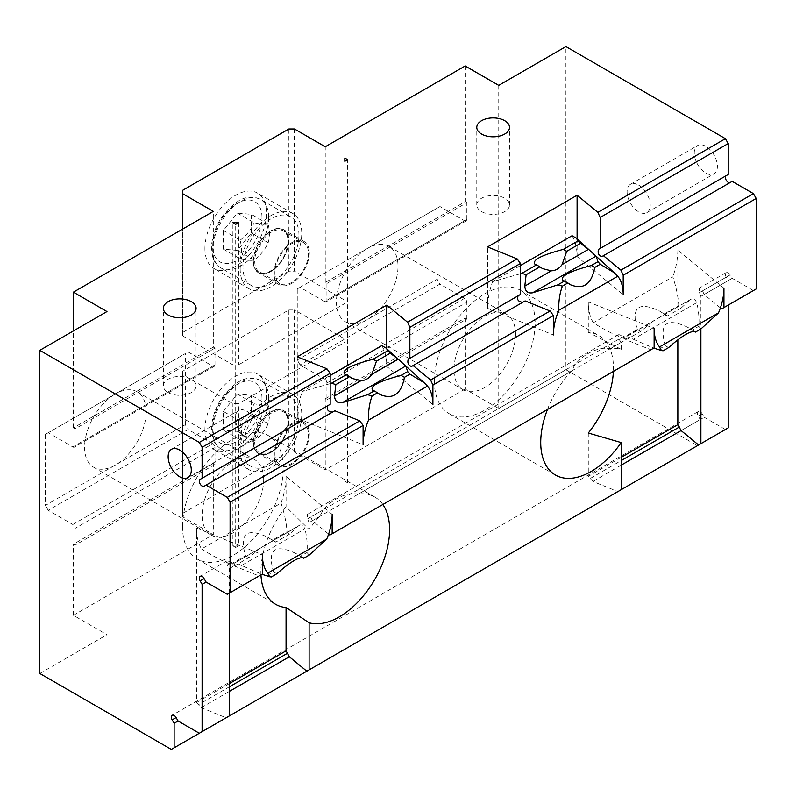 <?xml version="1.0" encoding="UTF-8"?>
<svg xmlns="http://www.w3.org/2000/svg" width="796" height="796" viewBox="0 0 796 796"><rect width="100%" height="100%" fill="white"/><g stroke="black" fill="none" stroke-linecap="round" stroke-linejoin="round"><path stroke-width="0.6" stroke-dasharray="3.98 2.98" d="M251.357 232.999L251.357 214.343L237.367 213.089L223.377 230.502L223.377 249.158L237.367 250.402L251.357 232.999M298.938 234.979A39.571 22.845 120 0 0 290.739 216.86A39.571 22.845 120 0 0 251.158 239.705A39.571 22.845 120 0 0 251.168 285.406A39.571 22.845 120 0 0 281.665 274.809A39.571 22.845 120 0 0 298.938 234.979M237.367 213.089L254.163 222.781C260.511 224.174 265.168 224.591 268.152 224.034C269.834 231.228 269.834 237.447 268.152 242.69C265.168 249.466 260.511 255.267 254.163 260.093C251.178 260.65 246.511 260.232 240.173 258.849L223.377 249.158M254.163 260.093L237.367 250.402M268.152 242.69L251.367 232.999M268.152 224.034L251.367 214.343M240.173 258.849C241.855 253.606 241.855 247.387 240.173 240.193L223.377 230.502M240.173 240.193C246.511 235.357 251.178 229.556 254.163 222.781M464.605 298.311L439.979 284.092L300.052 364.876L324.678 379.095L464.605 298.311A3.164 1.831 60 0 1 466.844 302.191L326.917 382.975L326.917 399.781L325.246 398.806L325.246 469.899L294.46 452.128L288.858 452.128L288.858 309.942L182.523 371.344L182.523 516.753L213.308 534.524L213.308 463.431L214.98 464.406L214.98 447.601L75.063 528.385A3.164 1.831 -120 0 0 72.824 524.504L212.741 443.72A3.164 1.831 60 0 1 214.98 447.601M212.741 443.72L188.115 429.502L48.198 510.286L72.824 524.504M185.319 424.656L185.319 353.573L115.36 393.96A43.531 25.134 120 0 0 86.913 432.327A43.531 25.134 120 0 0 93.59 467.202A43.531 25.134 120 0 0 115.36 465.053A43.531 25.134 120 0 0 143.797 426.686A43.531 25.134 120 0 0 137.121 391.801A43.531 25.134 120 0 0 115.36 393.96L45.402 434.357L45.402 505.44L185.319 424.656L188.115 429.502M182.523 516.753L182.523 374.578L232.89 403.652L238.492 403.652L238.492 545.837L235.696 547.449L235.696 224.313M437.173 279.247L437.173 208.164L367.215 248.551A43.531 25.134 120 0 0 338.778 286.918A43.531 25.134 120 0 0 345.454 321.793A43.531 25.134 120 0 0 367.215 319.644A43.531 25.134 120 0 0 395.662 281.277A43.531 25.134 120 0 0 388.985 246.392A43.531 25.134 120 0 0 367.215 248.551L297.256 288.938L297.256 360.031L437.173 279.247L439.979 284.092M300.052 364.876L297.256 360.031M326.917 382.975A3.164 1.831 -120 0 0 324.678 379.095M344.827 481.212L347.633 482.824L344.827 484.436L344.827 339.026L294.46 309.942L294.46 452.128M240.173 449.859A43.531 25.134 -60 0 1 259.168 406.05A43.531 25.134 -60 0 1 292.719 394.388A43.531 25.134 -60 0 1 292.719 444.656A43.531 25.134 -60 0 1 249.188 469.789A43.531 25.134 -60 0 1 240.173 449.859M298.938 415.94A39.571 22.845 120 0 0 290.739 397.821A39.571 22.845 120 0 0 251.158 420.666A39.571 22.845 120 0 0 251.168 466.366A39.571 22.845 120 0 0 281.665 455.76A39.571 22.845 120 0 0 298.938 415.94M204.91 429.512A43.531 25.134 120 0 0 213.925 449.432A43.531 25.134 120 0 0 257.456 424.298A43.531 25.134 120 0 0 257.456 374.03A43.531 25.134 120 0 0 223.915 385.692A43.531 25.134 120 0 0 204.91 429.512M344.827 339.026L344.827 342.26L238.492 403.652M344.827 484.436L344.827 342.26M288.858 309.942L294.46 309.942M182.523 374.578L182.523 371.344M235.696 547.449L232.89 545.837L238.492 545.837M232.89 545.837L232.89 403.652M288.858 452.128L182.523 513.519M188.115 351.951L212.741 366.17L72.824 446.954L48.198 432.735L185.319 353.573M72.824 446.954A3.164 1.831 -120 0 0 74.406 447.113A3.164 1.831 -120 0 0 75.063 445.66L214.98 364.876A3.164 1.831 60 0 1 214.323 366.329A3.164 1.831 60 0 1 212.741 366.17M214.98 364.876L214.98 354.538L232.89 364.876L232.89 222.701M347.633 482.824L347.633 159.688M232.89 364.876L238.492 364.876L344.827 303.485L344.827 161.299L344.827 300.251L326.917 289.913L326.917 300.251L466.844 219.467A3.164 1.831 60 0 1 466.187 220.92A3.164 1.831 60 0 1 464.605 220.761L324.678 301.545A3.164 1.831 -120 0 0 326.26 301.704A3.164 1.831 -120 0 0 326.917 300.251M324.678 301.545L300.052 287.326L439.979 206.542L464.605 220.761M297.256 288.938L300.052 287.326M240.173 268.909A43.531 25.134 -60 0 1 259.168 225.099A43.531 25.134 -60 0 1 292.719 213.437A43.531 25.134 -60 0 1 292.719 263.705A43.531 25.134 -60 0 1 249.188 288.839A43.531 25.134 -60 0 1 240.173 268.909M204.91 248.551A43.531 25.134 120 0 0 213.925 268.481A43.531 25.134 120 0 0 257.456 243.347A43.531 25.134 120 0 0 257.456 193.08A43.531 25.134 120 0 0 223.915 204.741A43.531 25.134 120 0 0 204.91 248.551M344.827 303.485L344.827 300.251M238.492 222.701L238.492 364.876M182.523 190.383L182.523 335.793L214.98 354.538L214.98 348.071L213.308 347.106L213.308 211.388M182.523 335.793L182.523 229.158M294.46 128.992L294.46 271.167L288.858 271.167L288.858 128.992M288.858 271.167L182.523 332.569M326.917 283.446L466.844 202.662L465.163 201.696L325.246 282.48L326.917 283.446L326.917 289.913L294.46 271.167M325.246 282.48L325.246 146.762M677.844 339.763L677.844 250.163L723.942 288.182M700.977 328.907L698.729 326.33C699.445 319.485 698.798 311.584 696.779 302.639L633.337 339.265C628.532 336.827 625.935 336.171 625.547 337.295L690.848 299.286L692.5 298.689L694.659 299.167L696.779 302.639M689.286 300.5L681.247 307.982L678.779 305.525C678.252 296.958 676.262 287.396 672.819 276.859L593.318 322.758C603.627 329.335 613.398 334.4 622.621 337.952L637.268 329.494C630.969 307.276 638.362 301.117 659.456 311.007L664.133 313.982L678.779 305.525M677.844 250.163A63.322 36.556 -60 0 1 672.819 276.859M690.848 299.286L625.755 336.867L626.86 339.375L640.621 331.435L651.994 322.032M681.247 307.982L667.486 315.922L666.968 315.345L662.839 315.773M633.337 339.265L653.407 347.981L658.64 349.464L665.247 345.653C658.949 323.435 666.342 317.276 687.445 327.166L692.112 330.141L698.729 326.33M593.318 322.758A63.322 36.556 -60 0 1 588.294 301.863L654.133 328.479M622.621 337.952L626.86 339.375M658.64 349.464L663.108 350.767M665.247 345.653L668.61 347.593M637.268 329.494L640.621 331.435M694.052 331.265L692.112 330.141M667.486 315.922L664.133 313.982M201.537 548.951C211.845 555.528 221.616 560.593 230.84 564.145L235.079 565.568L233.765 563.488L297.505 526.693L289.465 534.176L286.998 531.718C286.47 523.151 284.48 513.589 281.038 503.052L201.537 548.951A63.322 36.556 -60 0 1 196.512 528.056L262.352 554.673M241.556 565.458C236.75 563.021 234.153 562.364 233.765 563.488L299.067 525.479L300.719 524.882L302.878 525.36L304.997 528.833L241.556 565.458L261.625 574.175L271.327 576.961M281.038 503.052A63.322 36.556 -60 0 0 286.062 476.356L332.161 514.365M309.196 555.101L306.948 552.523C307.664 545.678 307.017 537.778 304.997 528.833M297.505 526.693L299.067 525.479M260.212 548.225L248.84 557.628L235.079 565.568M289.465 534.176L275.705 542.116L275.187 541.539L271.058 541.967M230.84 564.145L245.486 555.688C239.188 533.469 246.581 527.31 267.675 537.2L272.351 540.176L286.998 531.718M266.859 575.657L273.466 571.846C267.167 549.628 274.56 543.469 295.664 553.359L300.331 556.334L306.948 552.523M273.466 571.846L276.829 573.787M245.486 555.688L248.84 557.628M302.271 557.459L300.331 556.334M275.705 542.116L272.351 540.176M229.427 683.545L196.512 702.55L196.512 528.056M260.959 574.871A71.232 41.133 -60 0 1 260.879 571.687A71.232 41.133 -60 0 1 286.062 506.773L309.117 529.529A71.232 41.133 -60 0 1 319.664 516.465L323.275 509.808C331.335 500.664 340.658 495.281 351.235 493.669L358.807 493.868A71.232 41.133 -60 0 1 374.846 497.062A71.232 41.133 -60 0 1 382.856 504.495M286.062 476.356L286.062 506.773M520.465 273.774L492.575 281.635A63.322 36.556 -60 0 0 487.55 308.331L553.389 334.947M492.575 281.635L520.465 265.536M572.075 235.735A63.322 36.556 -60 0 1 577.1 256.63L623.198 294.639M381.781 345.603A63.322 36.556 -60 0 1 386.806 366.488L432.905 404.507M297.256 356.797L297.256 418.199L363.095 444.815M330.171 383.632L302.281 391.503L330.171 375.394M297.256 418.199A63.322 36.556 -60 0 1 302.281 391.503M386.806 366.488L386.806 348.777M213.308 347.106L73.381 427.89L75.063 428.855L214.98 348.071M466.844 219.467L466.844 202.662M75.063 428.855L75.063 445.66M325.246 398.806L465.163 318.022L466.844 318.997L326.917 399.781M466.844 318.997L466.844 302.191M214.98 464.406L75.063 545.19L73.381 544.215L213.308 463.431M75.063 528.385L75.063 545.19M73.381 427.89L73.381 330.947M465.163 65.978L465.163 201.696M45.402 434.357L48.198 432.735M48.198 510.286L45.402 505.44M106.963 311.564L106.963 634.701L73.381 615.308L73.381 544.215M498.744 85.371L498.744 408.507L565.906 369.732L565.906 46.596M465.163 318.022L465.163 389.115L498.744 408.507M439.979 206.542L437.173 208.164M182.523 526.445A71.232 41.133 120 0 0 197.279 559.061A71.232 41.133 120 0 0 268.511 517.927A71.232 41.133 120 0 0 268.511 435.671A71.232 41.133 120 0 0 213.617 454.755A71.232 41.133 120 0 0 182.523 526.445M263.675 479.59A43.531 25.134 120 0 0 254.66 459.66A43.531 25.134 120 0 0 211.129 484.794A43.531 25.134 120 0 0 211.129 535.061A43.531 25.134 120 0 0 232.89 532.912A43.531 25.134 120 0 0 263.675 479.59M434.377 381.035A71.232 41.133 120 0 0 449.133 413.651A71.232 41.133 120 0 0 520.375 372.518A71.232 41.133 120 0 0 520.365 290.261A71.232 41.133 120 0 0 445.8 337.554A71.232 41.133 120 0 0 434.377 381.035M515.529 334.181A43.531 25.134 120 0 0 506.515 314.251A43.531 25.134 120 0 0 462.983 339.385A43.531 25.134 120 0 0 462.983 389.652A43.531 25.134 120 0 0 484.754 387.503A43.531 25.134 120 0 0 515.529 334.181M547.469 409.452A71.232 41.133 -60 0 1 571.518 371.055L575.13 364.399C583.189 355.255 592.513 349.872 603.089 348.26L610.661 348.459A71.232 41.133 -60 0 1 621.208 349.335L588.294 332.28A71.232 41.133 -60 0 1 598.721 335.504A71.232 41.133 -60 0 1 613.398 371.384M328.629 534.076L312.37 520.674L310.738 517.042L307.485 514.355L307.485 518.922L309.117 522.554L309.117 529.529M621.208 349.335L621.208 342.37L618.88 339.136L618.88 334.569L623.537 336.449L625.865 339.673L650.839 349.772L654.133 347.872M621.208 342.37L610.661 348.459M571.518 371.055L358.807 493.868M319.664 516.465L309.117 522.554M588.294 301.863L588.294 332.28M465.163 389.115L325.236 469.899M73.381 615.308L213.308 534.524M39.8 673.476L106.963 634.701M565.906 369.732L697.435 445.66L700.231 444.049L700.231 419.532L681.107 430.576L704.191 417.253L702.211 413.82A3.96 2.288 -120 0 0 698.251 411.542A3.96 2.288 -120 0 0 698.251 416.109L700.231 419.532M171.329 749.404L697.435 445.66M721.644 308.898L756.2 288.938M720.41 307.883L704.152 294.48L702.52 290.848L699.266 288.162L699.266 292.729L700.898 296.361L700.898 328.947M329.862 535.091L650.839 349.772M327.843 405.661L330.171 404.308M332.499 412.109L334.827 410.766M487.55 308.331L487.55 246.929M518.136 295.794L520.465 294.45M522.793 302.241L525.121 300.898M227.298 594.304L262.352 574.065M726.241 175.647L728.211 174.503M732.171 181.359L601.776 256.64M728.211 305.097L728.211 280.59L726.241 277.157A3.96 2.288 60 0 1 726.241 272.59A3.96 2.288 60 0 1 730.191 274.879L732.171 278.301L753.404 290.56M698.59 444.994L728.211 427.89M725.415 429.512L704.191 417.253M705.823 146.325A16.358 9.443 -120 0 0 697.644 145.519A16.358 9.443 -120 0 0 697.644 164.414A16.358 9.443 -120 0 0 714.012 173.856A16.358 9.443 -120 0 0 716.519 160.742A16.358 9.443 -120 0 0 705.823 146.325M229.427 593.07L229.427 568.553L227.099 565.329L227.099 560.762L231.755 562.643L234.084 565.866L259.058 575.966M196.512 702.55L201.169 707.664L226.144 717.763L229.427 715.863M621.208 457.352L588.294 476.366L592.95 481.471L617.925 491.57L621.208 489.669M201.169 707.664L229.427 691.346M199.308 733.255L226.144 717.763M229.427 568.553L234.084 565.866M577.1 238.909L577.1 256.63M588.294 433.024L588.294 476.366M621.208 465.153L592.95 481.471M306.808 671.187L617.925 491.57M312.37 520.674L625.865 339.673M728.221 280.59L700.898 296.361M246.889 411.293A16.358 9.443 60 0 1 257.576 425.711A16.358 9.443 60 0 1 255.068 438.825A16.358 9.443 60 0 1 238.701 429.382A16.358 9.443 60 0 1 238.701 410.487A16.358 9.443 60 0 1 246.889 411.293M638.661 185.11A16.358 9.443 60 0 1 649.357 199.527A16.358 9.443 60 0 1 646.85 212.631A16.358 9.443 60 0 1 630.482 203.189A16.358 9.443 60 0 1 630.482 184.294A16.358 9.443 60 0 1 638.661 185.11M704.152 294.48L732.171 278.301M481.58 211.607A16.358 9.443 0 0 0 499.41 213.656A16.358 9.443 0 0 0 509.51 204.93A16.358 9.443 0 0 0 493.152 195.478A16.358 9.443 0 0 0 476.784 204.93A16.358 9.443 0 0 0 481.58 211.607M168.155 392.557A16.358 9.443 0 0 0 185.985 394.607A16.358 9.443 0 0 0 196.085 385.881A16.358 9.443 0 0 0 179.727 376.438A16.358 9.443 0 0 0 163.359 385.881A16.358 9.443 0 0 0 168.155 392.557M240.173 421.144C246.511 416.318 251.178 410.517 254.163 403.741C260.511 405.134 265.168 405.542 268.152 404.995C269.834 412.179 269.834 418.397 268.152 423.651C265.168 430.417 260.511 436.228 254.163 441.054C251.178 441.611 246.511 441.193 240.173 439.8C241.855 434.556 241.855 428.338 240.173 421.144L223.377 411.452L223.377 430.109L237.367 431.362L251.367 413.95L251.367 395.294L237.367 394.05L223.377 411.452M237.367 394.05L254.163 403.741M240.173 439.8L223.377 430.109M268.152 404.995L251.367 395.294M268.152 423.651L251.367 413.95M254.163 441.054L237.367 431.362M274.869 453.74A23.741 13.711 120 0 0 279.784 464.615A23.741 13.711 120 0 0 298.082 458.247A23.741 13.711 120 0 0 308.45 434.357A23.741 13.711 120 0 0 303.535 423.482A23.741 13.711 120 0 0 298.888 422.377A23.741 13.711 120 0 0 284.431 430.726A23.741 13.711 120 0 0 274.869 453.74M288.58 421.91A24.935 14.398 -60 0 1 277.695 447.004A24.935 14.398 -60 0 1 258.481 453.68A24.935 14.398 -60 0 1 258.481 424.895A24.935 14.398 -60 0 1 283.416 410.497A24.935 14.398 -60 0 1 288.58 421.91M309.286 433.87A24.935 14.398 -60 0 1 298.41 458.964A24.935 14.398 -60 0 1 279.197 465.64A24.935 14.398 -60 0 1 282.65 431.75A24.935 14.398 -60 0 1 300.669 421.343A24.935 14.398 -60 0 1 304.122 422.457A24.935 14.398 -60 0 1 309.286 433.87M274.869 272.789A23.741 13.711 120 0 0 279.784 283.655A23.741 13.711 120 0 0 298.082 277.297A23.741 13.711 120 0 0 308.45 253.397A23.741 13.711 120 0 0 303.535 242.531A23.741 13.711 120 0 0 285.237 248.889A23.741 13.711 120 0 0 274.869 272.789M288.58 240.959A24.935 14.398 -60 0 1 277.695 266.043A24.935 14.398 -60 0 1 258.481 272.73A24.935 14.398 -60 0 1 258.481 243.934A24.935 14.398 -60 0 1 283.416 229.546A24.935 14.398 -60 0 1 288.58 240.959M309.286 252.909A24.935 14.398 -60 0 1 298.41 278.003A24.935 14.398 -60 0 1 279.197 284.679A24.935 14.398 -60 0 1 279.197 255.894A24.935 14.398 -60 0 1 304.122 241.496A24.935 14.398 -60 0 1 309.286 252.909M261.993 217.527A34.825 20.109 120 0 0 225.059 214.233A34.825 20.109 120 0 0 225.059 263.486A34.825 20.109 120 0 0 261.993 217.527M268.71 217.527A39.571 22.845 -60 0 1 251.436 257.357A39.571 22.845 -60 0 1 220.94 267.963A39.571 22.845 -60 0 1 220.94 222.263A39.571 22.845 -60 0 1 260.511 199.408A39.571 22.845 -60 0 1 268.71 217.527M323.275 509.808L307.485 518.922M623.537 336.449L310.738 517.042M618.88 339.136L603.089 348.26M575.13 364.399L351.235 493.669M590.622 478.247L621.208 460.585M702.211 413.82L698.251 416.109M229.427 686.779L198.841 704.44M227.099 565.329L231.755 562.643M730.191 274.879L702.52 290.848M726.241 277.157L699.266 292.729M268.71 398.488A39.571 22.845 -60 0 1 251.436 438.317A39.571 22.845 -60 0 1 220.94 448.914A39.571 22.845 -60 0 1 220.94 403.214A39.571 22.845 -60 0 1 260.511 380.369A39.571 22.845 -60 0 1 268.71 398.488M261.993 398.488A34.825 20.109 120 0 0 225.059 395.184A34.825 20.109 120 0 0 225.059 444.437A34.825 20.109 120 0 0 261.993 398.488M288.301 422.726A23.741 13.711 -60 0 1 277.933 446.616A23.741 13.711 -60 0 1 259.635 452.984A23.741 13.711 -60 0 1 259.635 425.561A23.741 13.711 -60 0 1 283.386 411.85A23.741 13.711 -60 0 1 288.301 422.726M288.301 422.079A24.537 14.169 120 0 0 262.272 419.751A24.537 14.169 120 0 0 262.272 454.446A24.537 14.169 120 0 0 288.301 422.079M288.301 241.765A23.741 13.711 -60 0 1 277.933 265.665A23.741 13.711 -60 0 1 259.635 272.023A23.741 13.711 -60 0 1 259.635 244.601A23.741 13.711 -60 0 1 283.386 230.89A23.741 13.711 -60 0 1 288.301 241.765M288.301 241.118A24.537 14.169 120 0 0 262.272 238.79A24.537 14.169 120 0 0 262.272 273.496A24.537 14.169 120 0 0 288.301 241.118M251.168 285.406L220.94 267.963C214.094 263.367 212.91 257.805 212.622 256.949L211.358 247.019C213.069 228.014 221.706 212.93 237.278 201.776C244.72 196.672 252.471 195.886 260.511 199.408L290.739 216.86M292.719 394.388L257.456 374.03M249.188 469.789L213.925 449.432M292.719 213.437L257.456 193.08M249.188 288.839L213.925 268.481M694.948 331.504L687.445 327.166M666.968 315.345L659.456 311.007M303.167 557.697L295.664 553.359M275.187 541.539L267.675 537.2M570.463 284.739L562.951 280.401M542.474 268.58L534.972 264.242M380.17 394.607L372.657 390.269M352.18 378.448L344.678 374.11M466.187 220.92L326.26 301.704M214.323 366.329L74.406 447.113M197.279 559.061L275.635 604.293M268.511 435.671L374.846 497.062M93.59 467.202L211.129 535.061M137.121 391.801L254.66 459.66M449.133 413.651L555.479 475.043M520.365 290.261L598.721 335.504M345.454 321.793L462.983 389.652M388.985 246.392L506.515 314.251M618.88 334.569L307.485 514.355M698.251 411.542L172.145 715.286M227.099 560.762L200.134 576.334M187.906 477.6L255.068 438.825M171.538 449.262L238.701 410.487M646.85 212.631L714.012 173.856M630.482 184.294L697.644 145.519M726.241 272.59L699.266 288.162M509.51 204.93L509.51 127.37M476.784 204.93L476.784 127.37M196.085 385.881L196.085 308.331M163.359 385.881L163.359 308.331M290.739 397.821L260.511 380.369C252.471 376.836 244.72 377.632 237.278 382.737C221.706 393.891 213.069 408.965 211.358 427.979L212.622 437.9C212.91 438.755 214.094 444.327 220.94 448.914L251.168 466.366M303.535 423.482L283.386 411.85C286.331 413.482 287.893 417.005 288.072 422.397C286.59 436.526 280.102 446.725 268.6 452.994C264.929 454.367 261.934 454.367 259.635 452.984L279.784 464.615M304.122 422.457L283.416 410.497M279.197 465.64L258.481 453.68M303.535 242.531L283.386 230.89C286.331 232.531 287.893 236.044 288.072 241.437C286.59 255.566 280.102 265.764 268.6 272.033C264.929 273.416 261.934 273.406 259.635 272.023L279.784 283.655M304.122 241.496L283.416 229.546M279.197 284.679L258.481 272.73"/><path stroke-width="1.19" d="M232.89 222.701L235.696 224.313L238.492 222.701L232.89 222.701M347.633 159.688L344.827 158.076L344.827 161.299L347.633 159.688M344.827 158.076L344.827 161.299M182.523 229.158L182.523 193.617L213.308 211.388L73.381 292.172L106.963 311.564L39.8 350.34L39.8 673.476L171.329 749.404L174.125 747.792L174.125 723.285L172.145 719.853A3.96 2.288 60 0 1 172.145 715.286A3.96 2.288 60 0 1 176.105 717.564L178.085 720.997L199.308 733.255L202.104 731.633L202.104 584.334L200.134 580.901A3.96 2.288 -120 0 1 200.134 576.334A3.96 2.288 -120 0 1 204.084 578.622L200.134 580.901M182.523 193.617L182.523 190.383L288.858 128.992L294.46 128.992L325.246 146.762L465.163 65.978L498.744 85.371L565.906 46.596L725.415 138.683L728.211 143.529L728.211 174.503L598.522 249.387C597.517 253.009 598.602 255.436 601.776 256.64L603.408 255.705L620.9 270.123L623.198 275.247L756.2 198.463L756.2 288.938L721.644 308.898L720.41 307.883M723.942 307.564L723.942 288.182A49.362 28.497 -60 0 1 718.529 312.858L700.977 328.907L695.475 332.081L694.948 331.504C690.013 330.937 681.237 336.3 668.61 347.593L663.108 350.767L661.436 350.548L659.546 346.917L718.529 312.858M659.546 346.917A49.362 28.497 -60 0 1 654.133 328.479L654.133 347.872L329.862 535.091L328.629 534.076M695.475 332.081L694.052 331.265M332.161 533.758L332.161 514.365A49.362 28.497 -60 0 1 326.748 539.041L309.196 555.101L303.694 558.275L303.167 557.697C298.231 557.13 289.455 562.493 276.829 573.787L271.327 576.961L269.655 576.742L267.764 573.11A49.362 28.497 -60 0 1 262.352 554.673L262.352 574.065L230.094 592.692L230.094 502.206L363.095 425.422L359.802 420.855L227.298 497.361L230.094 502.206M267.764 573.11L326.748 539.041M303.694 558.275L302.271 557.459M382.856 504.495A71.232 41.133 -60 0 1 372.697 582.901A71.232 41.133 -60 0 1 309.117 622.77L286.062 607.517L286.062 650.849L229.427 683.545M286.062 607.517A71.232 41.133 -60 0 1 275.635 604.293A71.232 41.133 -60 0 1 260.959 574.871M553.389 315.554L550.096 310.997L430.606 379.981L432.905 385.115L553.389 315.554L553.389 334.947A49.362 28.497 -60 0 1 558.802 310.271C558.503 301.505 559.697 293.465 562.364 286.142L557.897 284.839L532.594 292.799L596.035 256.173L588.543 249.307L562.095 264.57C559.309 268.521 555.688 270.61 551.25 270.839L524.803 286.102C525.191 291.306 527.788 293.545 532.594 292.799M524.803 286.102L526.116 274.749L521.877 273.327L520.465 273.774M520.465 265.536L572.075 235.735L576.304 238.183L588.712 249.466L580.503 243.347L566.742 251.297L562.095 264.57M526.116 274.749L539.877 266.809L542.474 268.58L551.25 270.839M576.304 238.183L578.035 240.899L563.389 249.357C541.3 255.188 531.818 260.143 534.972 264.242L536.524 264.869L521.877 273.327M562.364 286.142L567.866 282.958L570.463 284.739C583.478 289.973 591.567 284.212 594.731 267.456L600.234 264.272L614.403 272.829L617.786 276.212L558.802 310.271M596.035 256.173L597.985 261.695L591.368 265.516C569.279 271.337 559.807 276.302 562.951 280.401L564.503 281.028L557.897 284.839M578.035 240.899L580.503 243.347M597.985 261.695L600.234 264.272M617.786 276.212A49.362 28.497 -60 0 1 623.198 294.639L623.198 275.247M591.368 265.516L594.731 267.456M563.389 249.357L566.742 251.297M567.866 282.958L564.503 281.028M539.877 266.809L536.524 264.869M330.171 375.394L381.781 345.603L386.01 348.051L390.209 353.215L398.249 359.175L371.802 374.438C369.016 378.389 365.394 380.478 360.956 380.707L334.509 395.97C334.897 401.174 337.494 403.403 342.3 402.667L405.741 366.041L386.01 348.051M405.741 366.041L407.691 371.563L409.94 374.14L424.109 382.697L427.492 386.07A49.362 28.497 -60 0 1 432.905 404.507L432.905 385.115M363.095 425.422L363.095 444.815A49.362 28.497 -60 0 1 368.508 420.139C368.21 411.373 369.404 403.333 372.07 396L367.603 394.707L342.3 402.667M334.509 395.97L335.822 384.617L331.584 383.184L330.171 383.632M371.802 374.438L376.448 361.165L390.209 353.215M335.822 384.617L349.583 376.667L352.18 378.448L360.956 380.707M387.742 350.767L373.095 359.225C351.006 365.046 341.524 370.011 344.678 374.11L346.23 374.737L331.584 383.184M372.07 396L377.573 392.826L380.17 394.607C393.184 399.831 401.274 394.07 404.438 377.314L409.94 374.14M427.492 386.07L368.508 420.139M407.691 371.563L401.075 375.384C378.986 381.204 369.513 386.169 372.657 390.269L374.21 390.886L367.603 394.707M401.075 375.384L404.438 377.314M373.095 359.225L376.448 361.165M377.573 392.826L374.21 390.886M349.583 376.667L346.23 374.737M386.806 348.777L386.806 305.097L407.552 322.201L409.86 327.335L409.86 358.309L408.229 359.255C407.224 362.876 408.308 365.294 411.482 366.508L413.114 365.563L430.606 379.981M39.8 350.34L199.308 442.427L202.104 447.272L202.104 478.247L330.171 404.308L330.171 373.334L326.887 368.777L297.256 356.797L386.806 305.097M73.381 330.947L73.381 292.172M613.398 371.384A71.232 41.133 -60 0 1 588.294 433.024L621.208 442.576A71.232 41.133 -60 0 1 555.479 475.043A71.232 41.133 -60 0 1 540.723 442.427A71.232 41.133 -60 0 1 547.469 409.452M309.117 622.77L309.117 669.854L306.808 671.187L289.326 656.77L286.062 650.849M621.208 442.576L621.208 489.669L309.117 669.854M700.898 328.947L700.898 443.67L698.59 444.994L681.107 430.576L677.844 424.656L677.844 339.763M332.489 412.109C327.952 411.681 326.41 409.522 327.843 405.661L200.134 479.391A3.96 2.288 -120 0 0 200.134 483.958A3.96 2.288 -120 0 0 204.084 486.247L206.064 485.102L227.298 497.361M359.802 420.855L334.827 410.766L206.064 485.102M409.86 358.309L520.465 294.45L520.465 263.476L517.181 258.909L487.55 246.929L577.1 195.229L597.846 212.333L725.415 138.683M522.783 302.251C518.246 301.813 516.703 299.654 518.136 295.794L408.229 359.255L518.136 295.794M550.096 310.997L525.121 300.898L413.114 365.563M230.094 592.692L227.298 594.304L206.064 582.045L204.084 578.622M202.104 478.247L327.843 405.661M179.717 450.078A16.358 9.443 60 0 1 190.413 464.496A16.358 9.443 60 0 1 187.906 477.6A16.358 9.443 60 0 1 171.538 468.157A16.358 9.443 60 0 1 171.538 449.262A16.358 9.443 60 0 1 179.717 450.078M756.2 198.463L753.404 193.617L620.9 270.123M730.191 182.503A3.96 2.288 60 0 1 726.231 180.214A3.96 2.288 60 0 1 726.241 175.647L598.522 249.387L726.241 175.647M753.404 193.617L732.171 181.359L603.408 255.705M700.898 443.67L728.211 427.89L728.211 305.097M700.231 444.049L174.125 747.792M202.104 731.633L229.427 715.863L229.427 593.07M677.844 424.656L621.208 457.352M206.064 582.045L202.104 584.334M199.308 442.427L326.887 368.777M407.552 322.201L517.181 258.909M168.155 315.007A16.358 9.443 180 0 1 163.359 308.331A16.358 9.443 180 0 1 179.727 298.878A16.358 9.443 180 0 1 196.085 308.331A16.358 9.443 180 0 1 185.985 317.057A16.358 9.443 180 0 1 168.155 315.007M481.58 134.056A16.358 9.443 180 0 1 476.784 127.37A16.358 9.443 180 0 1 493.152 117.927A16.358 9.443 180 0 1 509.51 127.37A16.358 9.443 180 0 1 499.41 136.096A16.358 9.443 180 0 1 481.58 134.056M520.465 263.476L409.86 327.335M597.846 212.333L600.154 217.467L600.154 248.442M577.1 195.229L577.1 238.909M681.107 430.576L621.208 465.153M289.326 656.77L229.427 691.346M178.085 720.997L174.125 723.285M728.221 143.529L600.154 217.467M330.171 373.334L202.114 447.272M679.476 426.954L621.208 460.585M287.694 653.148L229.427 686.779M176.105 717.564L172.145 719.853M661.436 350.548L653.755 348.091M269.655 576.742L261.974 574.284M614.403 272.829L596.592 256.63M424.109 382.697L406.298 366.488"/></g></svg>
